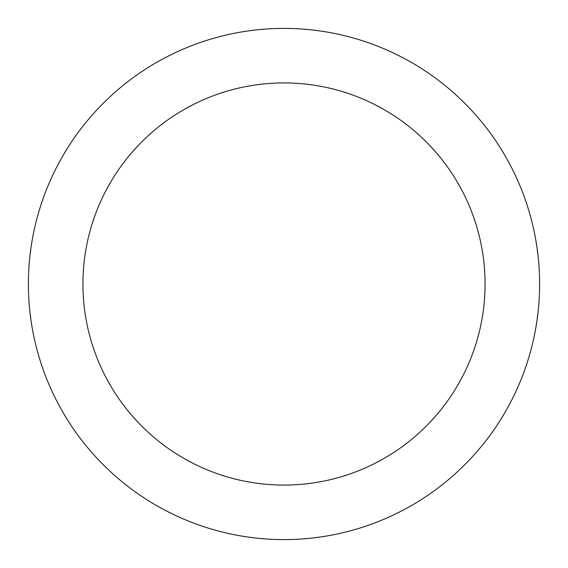 <?xml version="1.0" encoding="UTF-8"?>
<svg xmlns="http://www.w3.org/2000/svg" width="568" height="568" viewBox="0 0 568 568"><rect width="100%" height="100%" fill="white"/><g stroke="black" fill="none" stroke-linecap="round" stroke-linejoin="round"><path stroke-width="0.85" d="M284 28.4A255.6 255.6 0 0 1 505.357 411.8A255.6 255.6 0 0 1 62.643 411.8A255.6 255.6 0 0 1 284 28.4M284 82.928A201.072 201.072 0 0 1 458.135 384.536A201.072 201.072 0 0 1 109.865 384.536A201.072 201.072 0 0 1 284 82.928"/></g></svg>
